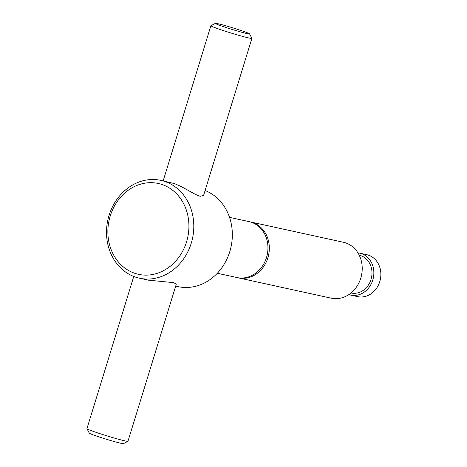 <?xml version="1.0" encoding="UTF-8"?>
<svg xmlns="http://www.w3.org/2000/svg" width="467" height="467" viewBox="0 0 467 467"><rect width="100%" height="100%" fill="white"/><g stroke="black" fill="none" stroke-linecap="round" stroke-linejoin="round"><path stroke-width="0.7" d="M175.685 286.125L177.997 286.627A50.068 43.32 -77.7 0 0 230.178 250.306A50.068 43.32 -77.7 0 0 205.095 190.53M249.53 33.852A17.88 0.858 -162.9 0 1 241.135 32.083A17.88 0.858 -162.9 0 1 223.687 26.724A17.88 0.858 -162.9 0 1 215.386 23.35A17.88 0.858 -162.9 0 1 241.206 30.559A17.88 0.858 -162.9 0 1 249.53 33.852L251.9 38.312A21.459 1.033 -162.9 0 1 251.906 38.364L203.589 195.422L200.325 196.268C194.803 195.13 183.093 186.432 173.619 183.403L160.852 180.373A50.068 43.32 -77.7 0 0 108.397 217.692A50.068 43.32 -77.7 0 0 135.448 277.083A50.068 43.32 -77.7 0 0 139.452 278.198A50.068 43.32 -77.7 0 0 191.908 240.879A50.068 43.32 -77.7 0 0 164.857 181.482A50.068 43.32 -77.7 0 0 160.852 180.373M139.452 278.198L148.477 280.171L173.753 282.646L176.281 284.193L127.964 441.257A21.459 1.033 -162.9 0 1 127.923 441.292A21.459 1.033 -162.9 0 1 96.938 432.646A21.459 1.033 -162.9 0 1 86.95 428.688A21.459 1.033 -162.9 0 1 86.944 428.636L133.755 276.47M238.269 277.847L331.167 298.168A28.61 24.751 -77.7 0 0 361.143 276.838A28.61 24.751 -77.7 0 0 345.685 242.898A28.61 24.751 -77.7 0 0 343.397 242.268L250.499 221.948A28.61 24.751 102.3 0 1 252.787 222.584A28.61 24.751 102.3 0 1 267.871 257.842A28.61 24.751 102.3 0 1 238.269 277.847A28.61 24.751 102.3 0 1 237.586 277.684M350.997 292.984L351.026 292.99A19.31 16.707 -77.7 0 0 371.259 278.595A19.31 16.707 -77.7 0 0 360.828 255.688A19.31 16.707 -77.7 0 0 359.281 255.256L359.251 255.251M348.814 294.595A21.459 18.563 -77.7 0 0 348.849 294.613A21.459 18.563 -77.7 0 0 350.571 295.086L357.576 296.621A21.459 18.563 -77.7 0 0 380.056 280.626A21.459 18.563 -77.7 0 0 368.463 255.169A21.459 18.563 -77.7 0 0 366.747 254.696L359.736 253.161A21.459 18.563 -77.7 0 0 357.938 252.875M350.571 295.086A21.459 18.563 -77.7 0 0 373.051 279.091A21.459 18.563 -77.7 0 0 361.458 253.639A21.459 18.563 -77.7 0 0 359.736 253.161M134.741 273.288A46.49 40.22 -77.7 0 0 186.561 241.807A46.49 40.22 -77.7 0 0 162.055 184.518A46.49 40.22 -77.7 0 0 110.235 215.993A46.49 40.22 -77.7 0 0 134.741 273.288M217.313 273.259L236.903 277.544A28.61 24.751 -77.7 0 0 266.499 257.539A28.61 24.751 -77.7 0 0 251.421 222.28A28.61 24.751 -77.7 0 0 249.127 221.644L229.542 217.359M249.81 221.807A28.61 24.751 102.3 0 1 250.499 221.948M127.923 441.292L123.463 443.65A17.88 0.858 -162.9 0 1 97.644 436.441A17.88 0.858 -162.9 0 1 89.32 433.148L86.95 428.688M251.906 38.364A21.459 1.033 -162.9 0 1 220.885 29.754A21.459 1.033 -162.9 0 1 210.886 25.743A21.459 1.033 -162.9 0 1 210.926 25.708L215.386 23.35M163.164 180.875L210.886 25.743"/></g></svg>

